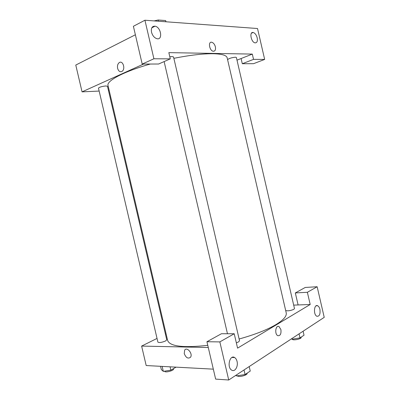 <?xml version="1.0" encoding="UTF-8"?>
<svg xmlns="http://www.w3.org/2000/svg" width="400" height="400" viewBox="0 0 400 400"><rect width="100%" height="100%" fill="white"/><g stroke="black" fill="none" stroke-linecap="round" stroke-linejoin="round"><path stroke-width="0.6" d="M154.13 20.905L158.205 20L165.63 20.565L166.01 21.78M165.915 21.775L165.63 20.565M158.49 21.23L158.205 20M253.535 59.365L252.315 54.09L168.84 52.635L170.29 58.865L158.615 64.015L142.205 64.07L133.395 26.28L144.93 20.23L257.525 28.525L264.665 59.43L253.52 63.69L242.3 63.73L253.535 59.365L264.665 59.43M99.15 91.06L82.055 91.865L75.775 65.065L135.375 34.775M151.525 32.215C152.555 35.745 154.38 37.91 157 38.72C163.075 40.225 160.99 27.025 155.03 26.18C152.08 26.08 150.915 28.09 151.525 32.215M142.205 64.07L153.905 58.77L144.93 20.23M170.29 58.865L153.905 58.77M252.315 54.09L241.1 58.535L242.3 63.73M257.2 37.84C256.355 34.85 255.01 33.065 253.15 32.485C249.075 31.52 251.09 42.38 255.08 42.86C257.05 42.85 257.755 41.18 257.2 37.84M117.625 68.39C117.175 65.82 117.7 63.9 119.215 62.635C122.78 59.935 125.785 69.01 122.085 71.33C120.065 72.305 118.58 71.325 117.625 68.39C118.58 71.325 120.065 72.305 122.085 71.33C125.79 69.01 122.785 59.935 119.215 62.635C117.705 63.9 117.175 65.82 117.63 68.39M82.055 91.865L143.555 64.065M109.21 90.585L108.485 90.62M215.385 46.845C215.85 49.825 215.115 51.285 213.18 51.235C209.365 50.67 207.88 41.285 211.755 42.265C213.46 42.8 214.67 44.325 215.385 46.845C214.67 44.33 213.46 42.8 211.755 42.265C207.88 41.285 209.365 50.67 213.18 51.24C215.115 51.29 215.85 49.825 215.385 46.845M241.1 58.535L236.995 60.16M227.575 59.62C229.1 58.385 231.73 57.575 235.455 57.205L236.375 57.475L294.48 308.56L293.81 309.34C290.345 310.78 287.635 311.16 285.67 310.485M105.84 85.955L107.47 86.27L166.76 339.825L165.49 341.01C161.74 342.52 159.215 342.895 157.905 342.14L98.475 88.165C99.365 87.13 101.82 86.395 105.84 85.955M169.8 56.77L172.15 56.555L173.545 56.965L239.53 340.74L238.515 341.92L236.345 342.845M173.86 58.325C189.96 55.135 203.115 53.605 213.315 53.73C221.955 53.955 226.57 55.315 227.155 57.805L286.21 312.815C286.94 316.015 283.565 319.915 276.09 324.525C267.19 329.795 254.87 334.62 239.125 339M207.775 345.335C183.115 348.03 169.735 346.39 167.625 340.41L108.025 85.525C106.36 80.89 123.545 71.595 150.305 64.045M310.19 304.49L237.575 348.14L234.225 333.75L219.845 341.9L228.72 380L324.225 317.36L317.15 286.74L307.37 292.285L310.19 304.49L293.685 305.115M166.11 333.92L165.46 334.245M157.04 338.425L141.625 346.08L208.28 347.51M280.905 329.57C281.335 333.95 280.285 335.975 277.75 335.655C274.33 334.07 275.695 324.595 279.025 326.585L280.905 329.57L279.025 326.585C275.695 324.595 274.33 334.07 277.75 335.655C280.285 335.975 281.335 333.95 280.905 329.57M237.05 361.425C238.395 366.47 234.875 372.31 231.7 370.15C226.665 367.44 229.785 354.3 234.625 357.54C235.78 358.265 236.59 359.56 237.05 361.425M319.91 309.36C320.47 314.185 319.455 316.485 316.865 316.26C313.165 314.73 314.04 303.755 317.67 305.765C318.7 306.315 319.45 307.515 319.91 309.36M298.105 304.95L295.325 292.935L305.24 287.46L317.15 286.74M295.325 292.935L307.37 292.285M234.225 333.75L221.42 333.74L206.935 341.735L215.645 379.105L228.72 380M206.935 341.735L219.845 341.9M141.625 346.08L146.185 365.54L213.33 369.155M184.245 353.585L184.67 350.105C186.985 346.415 193.115 353.85 190.52 357.25C188.06 359.04 185.97 357.815 184.245 353.585C185.97 357.815 188.06 359.04 190.52 357.25C193.115 353.85 186.985 346.415 184.67 350.105L184.245 353.585M160.56 366.315L161.325 369.575L163.32 371.385L170.835 370.135L176.09 367.15M163.32 371.385L162.155 366.4M170.835 370.135L170.06 366.825M173.495 368.625L173.57 368.93C174.195 370.545 164.9 373.035 164.73 371.295L164.695 371.155M291.39 338.895L292.21 339.215L299.985 337.895L304.02 335.205L303.095 331.22M292.21 339.215L292.04 338.47M299.985 337.895L299.055 333.87M301.095 337.15L301.15 337.39C301.755 338.95 292.63 340.815 292.3 339.2M235.695 375.425L236.44 375.905L245.075 374.52L250.245 371.075L249.2 366.565M236.44 375.905L236.245 375.065M245.075 374.52L244.02 369.965M247.075 373.185L247.105 373.295C247.835 375.21 238.21 377.64 237.29 375.77M155.03 26.18L151.805 27.815M253.15 32.485L251.445 33.215M227.47 333.745L164.13 61.585M234.625 357.54L231.995 357.45M317.67 305.765L316.135 305.82"/></g></svg>
